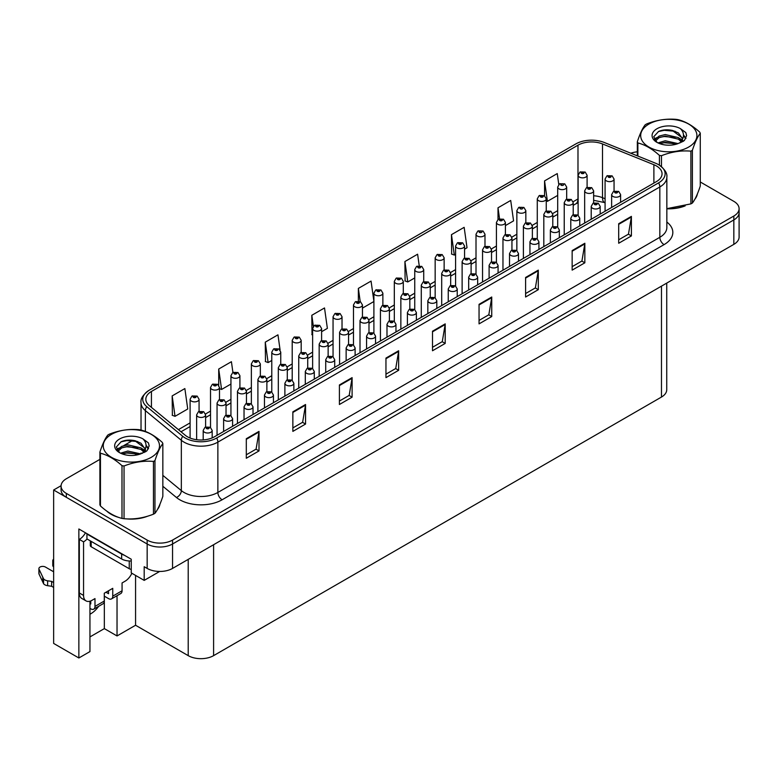 <?xml version="1.0" encoding="UTF-8"?>
<svg xmlns="http://www.w3.org/2000/svg" width="778" height="778" viewBox="0 0 778 778"><rect width="100%" height="100%" fill="white"/><g stroke="black" fill="none" stroke-linecap="round" stroke-linejoin="round"><path stroke-width="1.17" d="M89.947 614.221A19.149 11.057 120 0 0 90.793 613.764A19.149 11.057 120 0 0 98.66 606.305M89.947 601.2L89.947 651.585L78.86 657.984L78.86 528.982L131.249 559.226L131.249 572.909L144.193 580.388L144.193 566.705L147.159 568.417A17.952 10.367 0 0 0 172.551 568.417L733.839 244.36A17.952 10.367 0 0 0 739.1 237.027L739.1 212.598A17.952 10.367 0 0 1 733.839 219.931A17.952 10.367 0 0 0 739.1 212.598L739.1 208.689A17.952 10.367 0 0 0 733.839 201.356L700.278 181.974M159.675 571.451L144.193 580.388M99.905 459.37L66.334 478.752A17.952 10.367 0 0 0 61.073 486.085A17.952 10.367 0 0 0 66.334 493.408L147.159 540.078A17.952 10.367 0 0 0 172.551 540.078L172.551 543.987L733.839 219.931L172.551 543.987A17.952 10.367 0 0 1 147.159 543.987A17.952 10.367 0 0 0 172.551 543.987L172.551 568.417M78.86 657.984L53.643 643.425L53.643 489.994L147.159 543.987L66.334 497.317A17.952 10.367 0 0 1 61.073 489.994L61.073 486.085M61.092 485.696L53.643 489.994M666.736 283.104L666.736 389.729A17.952 10.367 180 0 1 661.475 397.052L213.6 655.64A17.952 10.367 180 0 1 188.208 655.64L135.567 625.249L135.567 575.409M135.567 625.249L117.031 635.947L117.031 595.705M89.947 636.929L104.34 628.614L117.031 635.947M104.34 628.614L104.34 596.172M106.8 511.107A28.728 16.581 0 0 0 111.059 514.248A28.728 16.581 0 0 0 118.723 517.419M656.447 165.957A19.149 11.057 180 0 1 662.049 173.776A19.149 11.057 180 0 1 656.447 181.595L214.485 436.759A19.149 11.057 180 0 1 185.261 435.281L149.288 405.62A19.149 11.057 180 0 1 145.826 399.279A19.149 11.057 180 0 1 151.428 391.46L577.986 145.185A19.149 11.057 180 0 1 602.512 143.949L653.89 164.722A19.149 11.057 180 0 1 656.447 165.957M658.616 164.703A22.231 12.837 0 0 0 655.65 163.263L604.282 142.491A22.231 12.837 0 0 0 575.817 143.93L149.259 390.206A22.231 12.837 0 0 0 148.948 390.381A22.231 12.837 0 0 0 146.77 406.641L182.733 436.293A22.231 12.837 0 0 0 216.663 438.014L658.616 182.849A22.231 12.837 0 0 0 658.927 164.878A22.231 12.837 0 0 0 658.616 164.703M246.305 438.714L246.305 458.252L259.006 450.929L259.006 431.382L246.305 438.714M246.305 454.79L256.088 449.139L258.948 432.033A4.785 2.762 -120 0 0 259.006 431.382M256.001 449.188L259.006 450.929M292.859 411.834L292.859 431.382L305.55 424.049L305.55 404.502L292.859 411.834M292.859 427.91L302.632 422.269L305.501 405.153A4.785 2.762 -120 0 0 305.55 404.502M302.545 422.318L305.55 424.049M339.403 384.964L339.403 404.502L352.103 397.179L352.103 377.631L339.403 384.964M339.403 401.04L349.186 395.389L352.045 378.283A4.785 2.762 -120 0 0 352.103 377.631M349.098 395.448L352.103 397.179M385.956 358.084L385.956 377.631L398.647 370.299L398.647 350.761L385.956 358.084M385.956 374.16L395.73 368.519L398.599 351.403A4.785 2.762 -120 0 0 398.647 350.761M395.642 368.568L398.647 370.299M618.695 223.714L618.695 243.261L631.396 235.929L631.396 216.381L618.695 223.714M618.695 239.789L628.478 234.149L631.337 217.033A4.785 2.762 -120 0 0 631.396 216.381M628.391 234.197L631.396 235.929M572.151 250.584L572.151 270.131L584.842 262.808L584.842 243.261L572.151 250.584M572.151 266.669L581.925 261.019L584.793 243.903A4.785 2.762 -120 0 0 584.842 243.261M581.837 261.068L584.842 262.808M525.597 277.464L525.597 297.011L538.298 289.679L538.298 270.131L525.597 277.464M525.597 293.539L535.381 287.899L538.24 270.783A4.785 2.762 -120 0 0 538.298 270.131M535.293 287.948L538.298 289.679M479.054 304.334L479.054 323.881L491.745 316.549L491.745 297.011L479.054 304.334M479.054 320.419L488.827 314.769L491.696 297.653A4.785 2.762 -120 0 0 491.745 297.011M488.74 314.818L491.745 316.549M432.5 331.214L432.5 350.761L445.201 343.429L445.201 323.881L432.5 331.214M432.5 347.289L442.283 341.639L445.142 324.533A4.785 2.762 -120 0 0 445.201 323.881M442.196 341.698L445.201 343.429M666.843 208.796A28.728 16.581 0 0 0 685.175 205.878M694.871 199.207A28.728 16.581 0 0 0 697.38 193.946M126.464 518.868A28.728 16.581 0 0 0 147.742 516.154M157.448 509.493A28.728 16.581 0 0 0 159.947 504.222M172.551 540.078L733.839 216.021A17.952 10.367 0 0 0 739.1 208.689M637.328 151.807A17.952 10.367 0 0 0 630.822 153.227M132.912 440.319L123.799 445.58M280.099 350.061L277.96 334.832L265.269 342.155L265.473 361.585M232.923 372.477L231.416 361.702L218.715 369.035L218.715 385.275M172.171 395.905L175.031 416.327L187.731 408.995L184.863 388.572L172.171 395.905L172.376 415.335M419.225 265.726L417.611 254.202L404.91 261.534L405.114 280.965M464.563 249.174L467.024 247.754L464.155 227.332L451.464 234.655L451.668 254.085M505.408 225.591L513.568 220.874L510.708 200.452L498.008 207.784L498.008 219.454M558.789 184.493L557.252 173.582L544.561 180.904L544.561 195.793M321.606 331.7L327.373 328.374L324.514 307.952L311.813 315.284L312.017 334.705M373.897 301.31L371.057 281.082L358.366 288.405L358.366 301.115M362.451 308.127L373.897 301.514M358.366 288.405L360.214 301.592M404.91 261.534L407.779 281.957L414.742 277.931M407.779 281.957L404.91 280.887M451.464 234.655L454.323 255.077L455.587 254.357M454.323 255.077L451.464 254.007M498.008 207.784L499.544 218.744M544.561 180.904L547.42 201.327L557.7 195.404M547.42 201.327L546.253 200.889M312.63 334.939L311.813 334.637M311.813 315.284L313.369 326.381M265.269 342.155L268.128 362.577L271.785 360.467M280.761 355.283L280.761 354.797M268.128 362.577L265.269 361.507M218.715 369.035L221.584 389.457L230.94 384.05M221.584 389.457L219.493 388.669M175.031 416.327L172.171 415.257M587.098 187.381L587.098 175.264A4.493 2.587 180 0 1 584.327 177.656A4.493 2.587 180 0 1 579.435 177.092A4.493 2.587 180 0 1 578.122 175.264L579.911 172.142A2.995 1.799 57.8 0 1 581.506 172.23A1.498 0.866 0 0 0 581.545 173.426A1.498 0.866 0 0 0 583.665 173.426A1.498 0.866 0 0 0 583.665 172.21A1.498 0.866 0 0 0 581.594 172.181L583.208 172.813L582.187 173.066L581.506 172.23M581.594 172.181A2.995 1.653 -117.9 0 0 580.194 171.977A2.995 1.653 -117.9 0 0 580.067 172.064M614.056 191.164L614.056 179.047A4.493 2.587 180 0 1 611.284 181.439A4.493 2.587 180 0 1 606.393 180.885A4.493 2.587 180 0 1 605.08 179.047L606.869 175.935A2.995 1.799 57.8 0 1 608.464 176.023A1.498 0.866 0 0 0 608.503 177.219A1.498 0.866 0 0 0 610.623 177.219A1.498 0.866 0 0 0 610.623 175.993A1.498 0.866 0 0 0 608.552 175.964L610.166 176.606L609.145 176.849L608.464 176.023M609.155 176.859L609.155 176.353M608.552 175.964A2.995 1.653 -117.9 0 0 607.151 175.77A2.995 1.653 -117.9 0 0 607.025 175.847M620.611 202.28L620.611 194.607A4.493 2.587 180 0 1 617.839 197.009A4.493 2.587 180 0 1 612.947 196.445A4.493 2.587 180 0 1 611.634 194.607L613.424 191.495A2.995 1.799 57.8 0 1 615.019 191.583A1.498 0.866 0 0 0 615.067 192.779A1.498 0.866 0 0 0 617.178 192.779A1.498 0.866 0 0 0 617.178 191.553A1.498 0.866 0 0 0 615.116 191.534L616.721 192.166L615.699 192.409L615.019 191.583M615.719 192.419L615.719 191.913M615.116 191.534A2.995 1.653 -117.9 0 0 613.716 191.33A2.995 1.653 -117.9 0 0 613.579 191.417M566.676 199.178L566.676 187.051A4.493 2.587 180 0 1 563.904 189.443A4.493 2.587 180 0 1 559.012 188.889A4.493 2.587 180 0 1 557.7 187.051L559.489 183.939A2.995 1.799 57.8 0 1 561.084 184.026A1.498 0.866 0 0 0 561.123 185.222A1.498 0.866 0 0 0 563.243 185.222A1.498 0.866 0 0 0 563.243 183.997A1.498 0.866 0 0 0 561.171 183.968L561.784 184.357M561.171 183.968A2.995 1.653 -117.9 0 0 559.771 183.773A2.995 1.653 -117.9 0 0 559.645 183.851M561.745 184.843L561.084 184.026M546.253 210.964L546.253 198.847A4.493 2.587 180 0 1 543.482 201.239A4.493 2.587 180 0 1 538.59 200.675A4.493 2.587 180 0 1 537.277 198.847L539.066 195.725A2.995 1.799 57.8 0 1 540.661 195.813A1.498 0.866 0 0 0 540.71 197.009A1.498 0.866 0 0 0 542.82 197.009A1.498 0.866 0 0 0 542.82 195.784A1.498 0.866 0 0 0 540.749 195.764L542.363 196.396L541.342 196.639L540.661 195.813M540.749 195.764A2.995 1.653 -117.9 0 0 539.349 195.56A2.995 1.653 -117.9 0 0 539.222 195.648M525.831 222.751L525.831 210.634A4.493 2.587 180 0 1 523.059 213.026A4.493 2.587 180 0 1 518.167 212.462A4.493 2.587 180 0 1 516.855 210.634L518.644 207.522A2.995 1.799 57.8 0 1 520.239 207.609A1.498 0.866 0 0 0 520.288 208.796A1.498 0.866 0 0 0 522.398 208.796A1.498 0.866 0 0 0 522.398 207.58A1.498 0.866 0 0 0 520.326 207.551L520.939 207.93M520.326 207.551A2.995 1.653 -117.9 0 0 518.936 207.347A2.995 1.653 -117.9 0 0 518.8 207.434M520.9 208.426L520.239 207.609M505.408 234.548L505.408 222.42A4.493 2.587 180 0 1 502.637 224.823A4.493 2.587 180 0 1 497.745 224.258A4.493 2.587 180 0 1 496.432 222.42L498.221 219.308A2.995 1.799 57.8 0 1 499.816 219.396A1.498 0.866 0 0 0 499.865 220.592A1.498 0.866 0 0 0 501.975 220.592A1.498 0.866 0 0 0 501.975 219.367A1.498 0.866 0 0 0 499.904 219.347L501.518 219.98L500.497 220.223L499.816 219.396M499.904 219.347A2.995 1.653 -117.9 0 0 498.513 219.143A2.995 1.653 -117.9 0 0 498.377 219.231M593.633 202.961L593.633 190.843A4.493 2.587 180 0 1 590.862 193.236A4.493 2.587 180 0 1 585.97 192.672A4.493 2.587 180 0 1 584.657 190.843L586.447 187.722A2.995 1.799 57.8 0 1 588.042 187.809A1.498 0.866 0 0 0 588.08 189.005A1.498 0.866 0 0 0 590.201 189.005A1.498 0.866 0 0 0 590.201 187.78A1.498 0.866 0 0 0 588.129 187.761L589.743 188.393L588.722 188.636L588.042 187.809M588.742 188.646L588.742 188.14M588.129 187.761A2.995 1.653 -117.9 0 0 586.729 187.556A2.995 1.653 -117.9 0 0 586.602 187.644M573.211 214.747L573.211 202.63A4.493 2.587 180 0 1 570.439 205.022A4.493 2.587 180 0 1 565.548 204.458A4.493 2.587 180 0 1 564.235 202.63L566.024 199.518A2.995 1.799 57.8 0 1 567.619 199.606A1.498 0.866 0 0 0 567.658 200.792A1.498 0.866 0 0 0 569.778 200.792A1.498 0.866 0 0 0 569.778 199.576A1.498 0.866 0 0 0 567.707 199.547L569.321 200.189L568.3 200.432L567.619 199.606M568.319 200.442L568.319 199.927M567.707 199.547A2.995 1.653 -117.9 0 0 566.306 199.343A2.995 1.653 -117.9 0 0 566.18 199.431M552.788 226.534L552.788 214.417A4.493 2.587 180 0 1 550.017 216.809A4.493 2.587 180 0 1 545.125 216.255A4.493 2.587 180 0 1 543.812 214.417L545.602 211.305A2.995 1.799 57.8 0 1 547.197 211.392A1.498 0.866 0 0 0 547.235 212.589A1.498 0.866 0 0 0 549.356 212.589A1.498 0.866 0 0 0 549.356 211.363A1.498 0.866 0 0 0 547.284 211.344L548.898 211.976L547.877 212.219L547.197 211.392M547.897 212.229L547.897 211.723M547.284 211.344A2.995 1.653 -117.9 0 0 545.884 211.139A2.995 1.653 -117.9 0 0 545.757 211.227M532.366 238.331L532.366 226.213A4.493 2.587 180 0 1 529.594 228.606A4.493 2.587 180 0 1 524.703 228.042A4.493 2.587 180 0 1 523.39 226.213L525.179 223.092A2.995 1.799 57.8 0 1 526.774 223.179A1.498 0.866 0 0 0 526.813 224.375A1.498 0.866 0 0 0 528.933 224.375A1.498 0.866 0 0 0 528.933 223.16A1.498 0.866 0 0 0 526.862 223.13L528.476 223.763L527.455 224.015L526.774 223.179M527.474 224.025L527.474 223.51M526.862 223.13A2.995 1.653 -117.9 0 0 525.461 222.926A2.995 1.653 -117.9 0 0 525.335 223.014M527.455 224.015L527.435 223.529M600.188 214.067L600.188 206.403A4.493 2.587 180 0 1 597.416 208.796A4.493 2.587 180 0 1 592.525 208.232A4.493 2.587 180 0 1 591.212 206.403L593.001 203.282A2.995 1.799 57.8 0 1 594.596 203.379A1.498 0.866 0 0 0 594.645 204.565A1.498 0.866 0 0 0 596.755 204.565A1.498 0.866 0 0 0 596.755 203.35A1.498 0.866 0 0 0 594.693 203.321L596.298 203.962L595.277 204.206L594.596 203.379M595.296 204.215L595.296 203.7M594.693 203.321A2.995 1.653 -117.9 0 0 593.293 203.116A2.995 1.653 -117.9 0 0 593.157 203.204M579.766 225.863L579.766 218.19A4.493 2.587 180 0 1 576.994 220.582A4.493 2.587 180 0 1 572.102 220.028A4.493 2.587 180 0 1 570.789 218.19L572.579 215.078A2.995 1.799 57.8 0 1 574.174 215.166A1.498 0.866 0 0 0 574.222 216.362A1.498 0.866 0 0 0 576.333 216.362A1.498 0.866 0 0 0 576.333 215.136A1.498 0.866 0 0 0 574.271 215.107L575.876 215.749L574.854 215.992L574.174 215.166M574.874 216.002L574.874 215.496M574.271 215.107A2.995 1.653 -117.9 0 0 572.871 214.913A2.995 1.653 -117.9 0 0 572.734 214.991M559.343 237.65L559.343 229.987A4.493 2.587 180 0 1 556.571 232.379A4.493 2.587 180 0 1 551.68 231.815A4.493 2.587 180 0 1 550.367 229.987L552.156 226.865A2.995 1.799 57.8 0 1 553.751 226.952A1.498 0.866 0 0 0 553.8 228.149A1.498 0.866 0 0 0 555.91 228.149A1.498 0.866 0 0 0 555.91 226.933A1.498 0.866 0 0 0 553.848 226.904L555.453 227.536L554.432 227.789L553.751 226.952M554.451 227.798L554.451 227.283M553.848 226.904A2.995 1.653 -117.9 0 0 552.448 226.699A2.995 1.653 -117.9 0 0 552.312 226.787M538.921 249.446L538.921 241.773A4.493 2.587 180 0 1 536.149 244.166A4.493 2.587 180 0 1 531.257 243.602A4.493 2.587 180 0 1 529.944 241.773L531.734 238.661A2.995 1.799 57.8 0 1 533.329 238.749A1.498 0.866 0 0 0 533.377 239.945A1.498 0.866 0 0 0 535.488 239.945A1.498 0.866 0 0 0 535.488 238.72A1.498 0.866 0 0 0 533.426 238.69L535.031 239.332L534.009 239.575L533.329 238.749M534.029 239.585L534.029 239.079M533.426 238.69A2.995 1.653 -117.9 0 0 532.026 238.496A2.995 1.653 -117.9 0 0 531.889 238.574M696.388 196.212A28.426 16.416 180 0 1 696.077 196.863M682.316 206.685A28.426 16.416 180 0 1 667.825 208.65M648.91 124.081A28.125 16.241 -0 0 0 648.91 147.042A28.125 16.241 -0 0 0 688.686 147.042A28.125 16.241 -0 0 0 688.686 124.081A28.125 16.241 -0 0 0 648.91 124.081M666.843 208.65L690.893 203.885A32.316 18.662 -0 0 0 691.652 203.466A32.316 18.662 -0 0 0 692.391 203.029C695.007 199.752 697.633 194.092 700.278 186.039L700.278 133.301A32.316 18.662 -0 0 0 699.723 132.124C692.527 125.598 685.35 121.456 678.183 119.686A32.316 18.662 -0 0 0 676.14 119.365C666.289 118.528 656.476 120.045 646.712 123.916A32.316 18.662 -0 0 0 645.954 124.344A32.316 18.662 -0 0 0 645.215 124.781C642.57 128.107 639.944 133.767 637.328 141.771A32.316 18.662 -0 0 0 637.872 142.958L637.872 156.077M659.413 165.189L659.413 155.396C652.217 148.87 645.04 144.727 637.872 142.958M659.413 155.396A32.316 18.662 -0 0 0 661.465 155.707L661.465 166.667M690.893 203.885L690.893 151.156C681.12 150.3 671.317 151.817 661.465 155.707M690.893 151.156A32.316 18.662 -0 0 0 691.652 150.728A32.316 18.662 -0 0 0 692.391 150.29L692.391 203.029M678.105 143.609L665.258 140.76L657.974 142.919M676.315 144.183L665.258 142.316L659.608 143.629M681.625 140.886L678.474 137.638L665.258 134.555L659.131 136.082L655.582 139.106L655.125 140.75M681.12 141.664L678.474 139.184L665.258 136.111L659.131 137.638L655.407 141.051M679.914 143.006L682.014 140.098L682.481 138.046L672.221 130.403C667.106 129.352 662.555 129.712 658.558 131.482L653.744 136.733L656.982 142.355A16.717 9.657 -0 0 0 677.881 143.667L684.397 140.507L686.595 135.567L685.846 132.61L680.361 128.594A16.717 9.657 -0 0 0 656.972 128.74A16.717 9.657 -0 0 0 656.972 142.393M681.761 142.189L682.481 139.281M682.442 138.659L678.474 132.98L672.581 130.471M680.361 128.594C683.852 132.134 684.397 135.965 682.014 140.089M637.328 155.853L637.328 141.771M700.278 133.301C697.652 136.578 695.026 142.238 692.391 150.29M675.09 143.667L664.198 142.734L659.861 143.522M683.045 141.47L682.287 140.857M681.82 140.517L681.042 140.011M675.09 137.463L664.198 136.529L659.861 137.317M655.669 138.961L654.395 139.748M685.768 138.659L683.473 135.644M675.139 131.268L664.198 130.325L658.363 131.57M686.595 135.712L685.846 132.61M683.541 141.139L682.423 140.186M682.082 139.933L679.408 138.328M656.729 137.657L654.104 139.174M685.953 138.29L683.473 134.866M131.871 573.269A11.971 6.914 -60 0 1 125.025 581.244L122.068 582.955L122.068 590.774L112.752 596.152A5.981 3.452 60 0 1 111.517 598.885A5.981 3.452 60 0 1 108.521 598.593L104.291 596.152M112.752 596.152L112.752 588.333L104.291 593.215L104.291 601.034L94.984 606.412L94.984 598.593L92.018 600.305A11.971 6.914 -60 0 1 86.037 600.898A11.971 6.914 -60 0 1 83.557 595.413L83.557 541.858L79.327 539.417A11.971 6.914 120 0 0 85.473 532.804M105.983 592.243L108.521 593.702L108.521 590.774M124.354 555.249A11.971 6.914 180 0 1 121.64 554.072L86.942 534.039A11.971 6.914 0 0 0 87.301 533.864M86.942 534.039L86.942 538.93L121.64 558.964A11.971 6.914 0 0 0 131.249 560.957M86.037 600.898L81.807 598.447A11.971 6.914 -60 0 1 79.327 592.972L79.327 539.417M87.039 538.989A11.971 6.914 -60 0 1 83.557 541.858M89.947 603.504L90.754 603.961L90.754 600.927M53.643 587.429L51.63 586.262L51.63 581.38L53.643 582.537M94.984 606.412A5.981 3.452 60 0 1 93.739 609.145A5.981 3.452 60 0 1 90.754 608.853L89.947 608.386M53.643 571.791L45.425 567.045A3.822 2.208 180 0 0 41.263 566.569A3.822 2.208 180 0 0 38.9 568.611A3.822 2.208 180 0 0 39.026 569.175L43.568 578.813A5.981 3.452 0 0 0 47.643 580.816L51.63 581.38M51.63 586.262L47.643 585.698L47.643 580.816M43.568 578.813L43.568 583.704L39.026 574.067A3.822 2.208 0 0 1 38.9 573.493L38.9 568.611M43.568 583.704A5.981 3.452 0 0 0 47.643 585.698M93.739 609.145L103.056 603.777A5.981 3.452 -120 0 0 104.291 601.034M42.761 577.218L42.761 582.109M111.517 598.885L120.823 593.517A5.981 3.452 -120 0 0 122.068 590.774M53.643 561.998A3.822 2.208 180 0 1 52.768 560.598A3.822 2.208 180 0 1 53.643 559.197M52.768 560.598L52.768 565.489A3.822 2.208 0 0 0 53.643 566.89M158.955 506.497A28.426 16.416 180 0 1 158.654 507.149M144.893 516.962A28.426 16.416 180 0 1 130.403 518.926M115.193 516.018A28.426 16.416 180 0 1 111.273 514.132A28.426 16.416 180 0 1 108.696 512.42M90.297 540.866L90.297 545.524A2.995 1.731 0 0 0 91.172 546.749L129.255 568.737A2.995 1.731 0 0 0 131.249 569.243M111.487 434.357A28.125 16.241 -0 0 0 111.487 457.328A28.125 16.241 -0 0 0 151.263 457.328A28.125 16.241 -0 0 0 151.263 434.357A28.125 16.241 -0 0 0 111.487 434.357M108.521 434.63A32.316 18.662 -0 0 0 107.792 435.067C105.147 438.384 102.521 444.053 99.905 452.057A32.316 18.662 -0 0 0 100.45 453.234L100.45 505.963C107.617 512.469 114.794 516.611 121.99 518.401A32.316 18.662 -0 0 0 124.042 518.722C133.806 519.578 143.619 518.06 153.461 514.17A32.316 18.662 -0 0 0 154.229 513.743A32.316 18.662 -0 0 0 154.958 513.305C157.584 510.028 160.21 504.368 162.845 496.315L162.845 443.586A32.316 18.662 -0 0 0 162.301 442.4C155.104 435.875 147.917 431.732 140.76 429.962A32.316 18.662 -0 0 0 138.708 429.651C128.866 428.804 119.053 430.322 109.29 434.202A32.316 18.662 -0 0 0 108.521 434.63M121.99 518.401L121.99 465.672C114.794 459.146 107.617 455.004 100.45 453.234M121.99 465.672A32.316 18.662 -0 0 0 124.042 465.993L124.042 518.722M153.461 514.17L153.461 461.432C143.697 460.586 133.884 462.103 124.042 465.993M153.461 461.432A32.316 18.662 -0 0 0 154.229 461.014A32.316 18.662 -0 0 0 154.958 460.576L154.958 513.305M99.905 452.057L99.905 504.786A32.316 18.662 -0 0 0 100.45 505.963M140.682 453.885L127.835 451.046L120.541 453.195M138.892 454.469L127.835 452.592L122.185 453.905M144.202 451.172L141.051 447.914L127.835 444.841L121.699 446.368L118.159 449.392L117.702 451.036M143.697 451.94L141.051 449.47L127.835 446.387L121.699 447.914L117.974 451.337M142.491 453.282L144.591 450.374L145.058 448.322L134.798 440.679C129.683 439.638 125.122 439.998 121.135 441.758L116.321 447.01L119.549 452.64A16.717 9.657 -0 0 0 140.458 453.953L146.974 450.793L149.172 445.843L148.423 442.896L142.938 438.87A16.717 9.657 -0 0 0 119.549 439.016A16.717 9.657 -0 0 0 119.549 452.67M144.338 452.475L145.058 449.558M145.009 448.935L141.051 443.266L135.158 440.747M142.938 438.87C146.42 442.41 146.974 446.241 144.591 450.365M162.845 443.586C160.229 446.854 157.603 452.524 154.958 460.576M137.667 453.953L126.765 453.02L122.438 453.807M145.622 451.746L144.864 451.133M144.397 450.802L143.619 450.287M137.667 447.739L126.765 446.815L122.438 447.603M118.246 449.237L116.963 450.024M148.345 448.935L146.05 445.92M137.706 441.554L126.765 440.601L120.94 441.855M149.172 445.998L148.423 442.896M146.118 451.425L145 450.462M144.659 450.209L141.985 448.605M119.297 447.934L116.681 449.46M148.53 448.575L146.04 445.142M484.986 246.334L484.986 234.217A4.493 2.587 180 0 1 482.214 236.609A4.493 2.587 180 0 1 477.322 236.045A4.493 2.587 180 0 1 476.01 234.217L477.799 231.095A2.995 1.799 57.8 0 1 479.394 231.183A1.498 0.866 0 0 0 479.442 232.379A1.498 0.866 0 0 0 481.553 232.379A1.498 0.866 0 0 0 481.553 231.163A1.498 0.866 0 0 0 479.481 231.134L480.094 231.513M479.481 231.134A2.995 1.653 -117.9 0 0 478.091 230.93A2.995 1.653 -117.9 0 0 477.955 231.017M480.055 232.009L479.394 231.183M480.075 232.019L480.055 231.533M464.563 258.131L464.563 246.004A4.493 2.587 180 0 1 461.792 248.396A4.493 2.587 180 0 1 456.9 247.842A4.493 2.587 180 0 1 455.587 246.004L457.376 242.892A2.995 1.799 57.8 0 1 458.971 242.979A1.498 0.866 0 0 0 459.02 244.175A1.498 0.866 0 0 0 461.13 244.175A1.498 0.866 0 0 0 461.13 242.95A1.498 0.866 0 0 0 459.069 242.921L460.673 243.563L459.652 243.806L458.971 242.979M459.069 242.921A2.995 1.653 -117.9 0 0 457.668 242.726A2.995 1.653 -117.9 0 0 457.532 242.804M444.141 269.917L444.141 257.8A4.493 2.587 180 0 1 441.369 260.192A4.493 2.587 180 0 1 436.477 259.628A4.493 2.587 180 0 1 435.165 257.8L436.954 254.678A2.995 1.799 57.8 0 1 438.549 254.766A1.498 0.866 0 0 0 438.598 255.962A1.498 0.866 0 0 0 440.708 255.962A1.498 0.866 0 0 0 440.708 254.746A1.498 0.866 0 0 0 438.646 254.717L440.251 255.349L439.23 255.592L438.549 254.766M439.249 255.612L439.249 255.096M438.646 254.717A2.995 1.653 -117.9 0 0 437.246 254.513A2.995 1.653 -117.9 0 0 437.11 254.601M423.718 281.714L423.718 269.587A4.493 2.587 180 0 1 420.947 271.979A4.493 2.587 180 0 1 416.055 271.415A4.493 2.587 180 0 1 414.742 269.587L416.531 266.475A2.995 1.799 57.8 0 1 418.126 266.562A1.498 0.866 0 0 0 418.175 267.758A1.498 0.866 0 0 0 420.285 267.758A1.498 0.866 0 0 0 420.285 266.533A1.498 0.866 0 0 0 418.224 266.504L419.828 267.146L418.807 267.389L418.126 266.562M418.224 266.504A2.995 1.653 -117.9 0 0 416.823 266.3A2.995 1.653 -117.9 0 0 416.687 266.387M403.296 293.501L403.296 281.373A4.493 2.587 180 0 1 400.524 283.776A4.493 2.587 180 0 1 395.632 283.211A4.493 2.587 180 0 1 394.32 281.373L396.109 278.261A2.995 1.799 57.8 0 1 397.704 278.349A1.498 0.866 0 0 0 397.752 279.545A1.498 0.866 0 0 0 399.863 279.545A1.498 0.866 0 0 0 399.863 278.32A1.498 0.866 0 0 0 397.801 278.3L399.406 278.932L398.385 279.176L397.704 278.349M398.404 279.185L398.404 278.68M397.801 278.3A2.995 1.653 -117.9 0 0 396.401 278.096A2.995 1.653 -117.9 0 0 396.265 278.184M382.873 305.287L382.873 293.17A4.493 2.587 180 0 1 380.102 295.562A4.493 2.587 180 0 1 375.21 294.998A4.493 2.587 180 0 1 373.897 293.17L375.686 290.048A2.995 1.799 57.8 0 1 377.281 290.145A1.498 0.866 0 0 0 377.33 291.332A1.498 0.866 0 0 0 379.44 291.332A1.498 0.866 0 0 0 379.44 290.116A1.498 0.866 0 0 0 377.379 290.087L378.983 290.729L377.962 290.972L377.281 290.145M377.379 290.087A2.995 1.653 -117.9 0 0 375.978 289.883A2.995 1.653 -117.9 0 0 375.842 289.97M362.451 317.084L362.451 304.957A4.493 2.587 180 0 1 359.679 307.349A4.493 2.587 180 0 1 354.787 306.795A4.493 2.587 180 0 1 353.475 304.957L355.264 301.845A2.995 1.799 57.8 0 1 356.859 301.932A1.498 0.866 0 0 0 356.908 303.128A1.498 0.866 0 0 0 359.018 303.128A1.498 0.866 0 0 0 359.018 301.903A1.498 0.866 0 0 0 356.956 301.874L358.561 302.516L357.54 302.759L356.859 301.932M357.559 302.768L357.559 302.263M356.956 301.874A2.995 1.653 -117.9 0 0 355.556 301.679A2.995 1.653 -117.9 0 0 355.42 301.757M342.028 328.87L342.028 316.753A4.493 2.587 180 0 1 339.257 319.145A4.493 2.587 180 0 1 334.365 318.581A4.493 2.587 180 0 1 333.052 316.753L334.841 313.631A2.995 1.799 57.8 0 1 336.436 313.719A1.498 0.866 0 0 0 336.485 314.915A1.498 0.866 0 0 0 338.595 314.915A1.498 0.866 0 0 0 338.595 313.699A1.498 0.866 0 0 0 336.534 313.67L338.138 314.302L337.117 314.545L336.436 313.719M336.534 313.67A2.995 1.653 -117.9 0 0 335.133 313.466A2.995 1.653 -117.9 0 0 334.997 313.553M321.606 340.667L321.606 328.54A4.493 2.587 180 0 1 318.834 330.932A4.493 2.587 180 0 1 313.942 330.368A4.493 2.587 180 0 1 312.63 328.54L314.419 325.428A2.995 1.799 57.8 0 1 316.014 325.515A1.498 0.866 0 0 0 316.062 326.711A1.498 0.866 0 0 0 318.173 326.711A1.498 0.866 0 0 0 318.173 325.486A1.498 0.866 0 0 0 316.111 325.457L317.716 326.099L316.695 326.342L316.014 325.515M316.714 326.352L316.714 325.846M316.111 325.457A2.995 1.653 -117.9 0 0 314.711 325.253A2.995 1.653 -117.9 0 0 314.575 325.34M511.943 250.117L511.943 238A4.493 2.587 180 0 1 509.172 240.392A4.493 2.587 180 0 1 504.28 239.838A4.493 2.587 180 0 1 502.967 238L504.757 234.888A2.995 1.799 57.8 0 1 506.352 234.975A1.498 0.866 0 0 0 506.39 236.172A1.498 0.866 0 0 0 508.511 236.172A1.498 0.866 0 0 0 508.511 234.946A1.498 0.866 0 0 0 506.439 234.917L508.053 235.559L507.032 235.802L506.352 234.975M507.052 235.812L507.052 235.306M506.439 234.917A2.995 1.653 -117.9 0 0 505.039 234.723A2.995 1.653 -117.9 0 0 504.912 234.8M491.521 261.914L491.521 249.796A4.493 2.587 180 0 1 488.749 252.189A4.493 2.587 180 0 1 483.858 251.625A4.493 2.587 180 0 1 482.545 249.796L484.334 246.675A2.995 1.799 57.8 0 1 485.929 246.762A1.498 0.866 0 0 0 485.968 247.958A1.498 0.866 0 0 0 488.088 247.958A1.498 0.866 0 0 0 488.088 246.733A1.498 0.866 0 0 0 486.017 246.714L487.631 247.346L486.61 247.589L485.929 246.762M486.629 247.599L486.629 247.093M486.017 246.714A2.995 1.653 -117.9 0 0 484.616 246.509A2.995 1.653 -117.9 0 0 484.49 246.597M471.098 273.7L471.098 261.583A4.493 2.587 180 0 1 468.327 263.975A4.493 2.587 180 0 1 463.435 263.411A4.493 2.587 180 0 1 462.122 261.583L463.912 258.471A2.995 1.799 57.8 0 1 465.507 258.559A1.498 0.866 0 0 0 465.555 259.755A1.498 0.866 0 0 0 467.666 259.755A1.498 0.866 0 0 0 467.666 258.529A1.498 0.866 0 0 0 465.594 258.5L467.208 259.142L466.187 259.385L465.507 258.559M466.207 259.395L466.207 258.889M465.594 258.5A2.995 1.653 -117.9 0 0 464.194 258.296A2.995 1.653 -117.9 0 0 464.067 258.384M450.676 285.497L450.676 273.37A4.493 2.587 180 0 1 447.904 275.772A4.493 2.587 180 0 1 443.013 275.208A4.493 2.587 180 0 1 441.7 273.37L443.489 270.258A2.995 1.799 57.8 0 1 445.084 270.345A1.498 0.866 0 0 0 445.133 271.541A1.498 0.866 0 0 0 447.243 271.541A1.498 0.866 0 0 0 447.243 270.316A1.498 0.866 0 0 0 445.172 270.297L446.786 270.929L445.765 271.172L445.084 270.345M445.784 271.182L445.784 270.676M445.172 270.297A2.995 1.653 -117.9 0 0 443.781 270.092A2.995 1.653 -117.9 0 0 443.645 270.18M430.253 297.284L430.253 285.166A4.493 2.587 180 0 1 427.482 287.559A4.493 2.587 180 0 1 422.59 286.994A4.493 2.587 180 0 1 421.277 285.166L423.067 282.044A2.995 1.799 57.8 0 1 424.662 282.142A1.498 0.866 0 0 0 424.71 283.328A1.498 0.866 0 0 0 426.821 283.328A1.498 0.866 0 0 0 426.821 282.113A1.498 0.866 0 0 0 424.749 282.083L426.363 282.725L425.342 282.968L424.662 282.142M425.362 282.978L425.362 282.463M424.749 282.083A2.995 1.653 -117.9 0 0 423.358 281.879A2.995 1.653 -117.9 0 0 423.222 281.967M409.831 309.07L409.831 296.953A4.493 2.587 180 0 1 407.059 299.345A4.493 2.587 180 0 1 402.168 298.791A4.493 2.587 180 0 1 400.855 296.953L402.644 293.841A2.995 1.799 57.8 0 1 404.239 293.928A1.498 0.866 0 0 0 404.288 295.125A1.498 0.866 0 0 0 406.398 295.125A1.498 0.866 0 0 0 406.398 293.899A1.498 0.866 0 0 0 404.327 293.87L405.941 294.512L404.92 294.755L404.239 293.928M404.939 294.765L404.939 294.259M404.327 293.87A2.995 1.653 -117.9 0 0 402.936 293.676A2.995 1.653 -117.9 0 0 402.8 293.753M389.408 320.867L389.408 308.749A4.493 2.587 180 0 1 386.637 311.142A4.493 2.587 180 0 1 381.745 310.578A4.493 2.587 180 0 1 380.432 308.749L382.222 305.628A2.995 1.799 57.8 0 1 383.817 305.715A1.498 0.866 0 0 0 383.865 306.911A1.498 0.866 0 0 0 385.976 306.911A1.498 0.866 0 0 0 385.976 305.696A1.498 0.866 0 0 0 383.914 305.666L385.518 306.299L384.497 306.542L383.817 305.715M384.517 306.561L384.517 306.046M383.914 305.666A2.995 1.653 -117.9 0 0 382.513 305.462A2.995 1.653 -117.9 0 0 382.377 305.55M368.986 332.653L368.986 320.536A4.493 2.587 180 0 1 366.214 322.928A4.493 2.587 180 0 1 361.323 322.364A4.493 2.587 180 0 1 360.01 320.536L361.799 317.424A2.995 1.799 57.8 0 1 363.394 317.512A1.498 0.866 0 0 0 363.443 318.708A1.498 0.866 0 0 0 365.553 318.708A1.498 0.866 0 0 0 365.553 317.482A1.498 0.866 0 0 0 363.491 317.453L365.096 318.095L364.075 318.338L363.394 317.512M364.094 318.348L364.094 317.842M363.491 317.453A2.995 1.653 -117.9 0 0 362.091 317.249A2.995 1.653 -117.9 0 0 361.955 317.336M348.563 344.45L348.563 332.323A4.493 2.587 180 0 1 345.792 334.725A4.493 2.587 180 0 1 340.9 334.161A4.493 2.587 180 0 1 339.587 332.323L341.377 329.211A2.995 1.799 57.8 0 1 342.972 329.298A1.498 0.866 0 0 0 343.02 330.494A1.498 0.866 0 0 0 345.131 330.494A1.498 0.866 0 0 0 345.131 329.269A1.498 0.866 0 0 0 343.069 329.25L344.673 329.882L343.652 330.125L342.972 329.298M343.672 330.135L343.672 329.629M343.069 329.25A2.995 1.653 -117.9 0 0 341.668 329.045A2.995 1.653 -117.9 0 0 341.532 329.133M328.141 356.236L328.141 344.119A4.493 2.587 180 0 1 325.369 346.511A4.493 2.587 180 0 1 320.478 345.947A4.493 2.587 180 0 1 319.165 344.119L320.954 340.997A2.995 1.799 57.8 0 1 322.549 341.095A1.498 0.866 0 0 0 322.598 342.281A1.498 0.866 0 0 0 324.708 342.281A1.498 0.866 0 0 0 324.708 341.065A1.498 0.866 0 0 0 322.646 341.036L324.251 341.678L323.23 341.921L322.549 341.095M323.249 341.931L323.249 341.416M322.646 341.036A2.995 1.653 -117.9 0 0 321.246 340.832A2.995 1.653 -117.9 0 0 321.11 340.92M518.498 261.233L518.498 253.56A4.493 2.587 180 0 1 515.726 255.962A4.493 2.587 180 0 1 510.835 255.398A4.493 2.587 180 0 1 509.522 253.56L511.311 250.448A2.995 1.799 57.8 0 1 512.906 250.535A1.498 0.866 0 0 0 512.955 251.732A1.498 0.866 0 0 0 515.065 251.732A1.498 0.866 0 0 0 515.065 250.506A1.498 0.866 0 0 0 513.003 250.487L514.608 251.119L513.587 251.362L512.906 250.535M513.606 251.372L513.606 250.866M513.003 250.487A2.995 1.653 -117.9 0 0 511.603 250.283A2.995 1.653 -117.9 0 0 511.467 250.37M498.076 273.02L498.076 265.356A4.493 2.587 180 0 1 495.304 267.749A4.493 2.587 180 0 1 490.412 267.185A4.493 2.587 180 0 1 489.099 265.356L490.889 262.235A2.995 1.799 57.8 0 1 492.484 262.332A1.498 0.866 0 0 0 492.532 263.518A1.498 0.866 0 0 0 494.652 263.518A1.498 0.866 0 0 0 494.652 262.303A1.498 0.866 0 0 0 492.581 262.274L494.186 262.915L493.164 263.159L492.484 262.332M493.184 263.168L493.184 262.653M492.581 262.274A2.995 1.653 -117.9 0 0 491.181 262.069A2.995 1.653 -117.9 0 0 491.044 262.157M477.653 284.816L477.653 277.143A4.493 2.587 180 0 1 474.881 279.535A4.493 2.587 180 0 1 469.99 278.981A4.493 2.587 180 0 1 468.677 277.143L470.466 274.031A2.995 1.799 57.8 0 1 472.061 274.119A1.498 0.866 0 0 0 472.11 275.315A1.498 0.866 0 0 0 474.23 275.315A1.498 0.866 0 0 0 474.23 274.089A1.498 0.866 0 0 0 472.158 274.07L473.763 274.702L472.742 274.945L472.061 274.119M472.761 274.955L472.761 274.449M472.158 274.07A2.995 1.653 -117.9 0 0 470.758 273.866A2.995 1.653 -117.9 0 0 470.622 273.953M457.231 296.603L457.231 288.939A4.493 2.587 180 0 1 454.459 291.332A4.493 2.587 180 0 1 449.567 290.768A4.493 2.587 180 0 1 448.254 288.939L450.044 285.818A2.995 1.799 57.8 0 1 451.639 285.905A1.498 0.866 0 0 0 451.687 287.101A1.498 0.866 0 0 0 453.807 287.101A1.498 0.866 0 0 0 453.807 285.886A1.498 0.866 0 0 0 451.736 285.857L453.341 286.489L452.319 286.742L451.639 285.905M452.339 286.751L452.339 286.236M451.736 285.857A2.995 1.653 -117.9 0 0 450.336 285.652A2.995 1.653 -117.9 0 0 450.199 285.74M452.319 286.742L452.3 286.255M436.808 308.399L436.808 300.726A4.493 2.587 180 0 1 434.036 303.119A4.493 2.587 180 0 1 429.145 302.554A4.493 2.587 180 0 1 427.832 300.726L429.621 297.614A2.995 1.799 57.8 0 1 431.216 297.702A1.498 0.866 0 0 0 431.265 298.898A1.498 0.866 0 0 0 433.385 298.898A1.498 0.866 0 0 0 433.385 297.673A1.498 0.866 0 0 0 431.313 297.643L432.918 298.285L431.897 298.528L431.216 297.702M431.916 298.538L431.916 298.032M431.313 297.643A2.995 1.653 -117.9 0 0 429.913 297.449A2.995 1.653 -117.9 0 0 429.777 297.527M416.386 320.186L416.386 312.513A4.493 2.587 180 0 1 413.614 314.915A4.493 2.587 180 0 1 408.732 314.351A4.493 2.587 180 0 1 407.409 312.513L409.199 309.401A2.995 1.799 57.8 0 1 410.794 309.488A1.498 0.866 0 0 0 410.842 310.685A1.498 0.866 0 0 0 412.962 310.685A1.498 0.866 0 0 0 412.962 309.459A1.498 0.866 0 0 0 410.891 309.44L412.496 310.072L411.474 310.315L410.794 309.488M411.494 310.325L411.494 309.819M410.891 309.44A2.995 1.653 -117.9 0 0 409.491 309.236A2.995 1.653 -117.9 0 0 409.354 309.323M395.963 331.973L395.963 324.309A4.493 2.587 180 0 1 393.201 326.702A4.493 2.587 180 0 1 388.31 326.138A4.493 2.587 180 0 1 386.987 324.309L388.776 321.197A2.995 1.799 57.8 0 1 390.371 321.285A1.498 0.866 0 0 0 390.42 322.471A1.498 0.866 0 0 0 392.54 322.471A1.498 0.866 0 0 0 392.54 321.256A1.498 0.866 0 0 0 390.468 321.226L392.073 321.868L391.052 322.111L390.371 321.285M391.071 322.121L391.071 321.606M390.468 321.226A2.995 1.653 -117.9 0 0 389.068 321.022A2.995 1.653 -117.9 0 0 388.942 321.11M375.541 343.769L375.541 336.096A4.493 2.587 180 0 1 372.779 338.488A4.493 2.587 180 0 1 367.887 337.934A4.493 2.587 180 0 1 366.564 336.096L368.354 332.984A2.995 1.799 57.8 0 1 369.958 333.072A1.498 0.866 0 0 0 369.997 334.268A1.498 0.866 0 0 0 372.117 334.268A1.498 0.866 0 0 0 372.117 333.042A1.498 0.866 0 0 0 370.046 333.023L371.651 333.655L370.629 333.898L369.958 333.072M370.649 333.908L370.649 333.402M370.046 333.023A2.995 1.653 -117.9 0 0 368.646 332.819A2.995 1.653 -117.9 0 0 368.519 332.906M355.118 355.556L355.118 347.892A4.493 2.587 180 0 1 352.356 350.285A4.493 2.587 180 0 1 347.465 349.721A4.493 2.587 180 0 1 346.142 347.892L347.941 344.771A2.995 1.799 57.8 0 1 349.536 344.858A1.498 0.866 0 0 0 349.575 346.054A1.498 0.866 0 0 0 351.695 346.054A1.498 0.866 0 0 0 351.695 344.839A1.498 0.866 0 0 0 349.623 344.81L351.238 345.442L350.207 345.695L349.536 344.858M350.226 345.704L350.226 345.189M349.623 344.81A2.995 1.653 -117.9 0 0 348.223 344.605A2.995 1.653 -117.9 0 0 348.097 344.693M350.207 345.695L350.197 345.208M334.705 367.352L334.705 359.679A4.493 2.587 180 0 1 331.934 362.071A4.493 2.587 180 0 1 327.042 361.507A4.493 2.587 180 0 1 325.719 359.679L327.519 356.567A2.995 1.799 57.8 0 1 329.113 356.655A1.498 0.866 0 0 0 329.152 357.851A1.498 0.866 0 0 0 331.272 357.851A1.498 0.866 0 0 0 331.272 356.625A1.498 0.866 0 0 0 329.201 356.596L330.815 357.238L329.784 357.481L329.113 356.655M329.804 357.491L329.804 356.985M329.201 356.596A2.995 1.653 -117.9 0 0 327.801 356.402A2.995 1.653 -117.9 0 0 327.674 356.48M301.183 352.453L301.183 340.326A4.493 2.587 180 0 1 298.412 342.728A4.493 2.587 180 0 1 293.52 342.164A4.493 2.587 180 0 1 292.207 340.326L293.996 337.214A2.995 1.799 57.8 0 1 295.591 337.302A1.498 0.866 0 0 0 295.64 338.498A1.498 0.866 0 0 0 297.76 338.498A1.498 0.866 0 0 0 297.76 337.273A1.498 0.866 0 0 0 295.689 337.253L297.293 337.885L296.272 338.129L295.591 337.302M295.689 337.253A2.995 1.653 -117.9 0 0 294.288 337.049A2.995 1.653 -117.9 0 0 294.152 337.137M280.761 364.24L280.761 352.123A4.493 2.587 180 0 1 277.989 354.515A4.493 2.587 180 0 1 273.097 353.951A4.493 2.587 180 0 1 271.785 352.123L273.574 349.001A2.995 1.799 57.8 0 1 275.169 349.098A1.498 0.866 0 0 0 275.218 350.285A1.498 0.866 0 0 0 277.338 350.285A1.498 0.866 0 0 0 277.338 349.069A1.498 0.866 0 0 0 275.266 349.04L276.871 349.682L275.85 349.925L275.169 349.098M275.869 349.935L275.869 349.419M275.266 349.04A2.995 1.653 -117.9 0 0 273.866 348.836A2.995 1.653 -117.9 0 0 273.73 348.923M260.338 376.037L260.338 363.909A4.493 2.587 180 0 1 257.567 366.302A4.493 2.587 180 0 1 252.675 365.748A4.493 2.587 180 0 1 251.362 363.909L253.151 360.798A2.995 1.799 57.8 0 1 254.746 360.885A1.498 0.866 0 0 0 254.795 362.081A1.498 0.866 0 0 0 256.915 362.081A1.498 0.866 0 0 0 256.915 360.856A1.498 0.866 0 0 0 254.844 360.827L256.448 361.469L255.427 361.712L254.746 360.885M254.844 360.827A2.995 1.653 -117.9 0 0 253.443 360.632A2.995 1.653 -117.9 0 0 253.307 360.71M239.916 387.823L239.916 375.706A4.493 2.587 180 0 1 237.144 378.098A4.493 2.587 180 0 1 232.252 377.534A4.493 2.587 180 0 1 230.94 375.706L232.729 372.584A2.995 1.799 57.8 0 1 234.324 372.672A1.498 0.866 0 0 0 234.373 373.868A1.498 0.866 0 0 0 236.493 373.868A1.498 0.866 0 0 0 236.493 372.652A1.498 0.866 0 0 0 234.421 372.623L236.026 373.255L235.005 373.498L234.324 372.672M234.421 372.623A2.995 1.653 -117.9 0 0 233.021 372.419A2.995 1.653 -117.9 0 0 232.885 372.506M219.493 399.62L219.493 387.493A4.493 2.587 180 0 1 216.722 389.885A4.493 2.587 180 0 1 211.84 389.321A4.493 2.587 180 0 1 210.517 387.493L212.306 384.381A2.995 1.799 57.8 0 1 213.901 384.468A1.498 0.866 0 0 0 213.95 385.664A1.498 0.866 0 0 0 216.07 385.664A1.498 0.866 0 0 0 216.07 384.439A1.498 0.866 0 0 0 213.999 384.41L215.603 385.052L214.582 385.295L213.901 384.468M213.999 384.41A2.995 1.653 -117.9 0 0 212.598 384.215A2.995 1.653 -117.9 0 0 212.462 384.293M199.071 411.406L199.071 399.279A4.493 2.587 180 0 1 196.309 401.681A4.493 2.587 180 0 1 191.417 401.117A4.493 2.587 180 0 1 190.095 399.279L191.884 396.167A2.995 1.799 57.8 0 1 193.479 396.255A1.498 0.866 0 0 0 193.528 397.451A1.498 0.866 0 0 0 195.648 397.451A1.498 0.866 0 0 0 195.648 396.226A1.498 0.866 0 0 0 193.576 396.206L195.181 396.838L194.16 397.081L193.479 396.255M193.576 396.206A2.995 1.653 -117.9 0 0 192.176 396.002A2.995 1.653 -117.9 0 0 192.049 396.09M307.718 368.023L307.718 355.906A4.493 2.587 180 0 1 304.947 358.298A4.493 2.587 180 0 1 300.055 357.744A4.493 2.587 180 0 1 298.742 355.906L300.532 352.794A2.995 1.799 57.8 0 1 302.127 352.881A1.498 0.866 0 0 0 302.175 354.078A1.498 0.866 0 0 0 304.286 354.078A1.498 0.866 0 0 0 304.286 352.852A1.498 0.866 0 0 0 302.224 352.823L303.828 353.465L302.807 353.708L302.127 352.881M302.827 353.718L302.827 353.212M302.224 352.823A2.995 1.653 -117.9 0 0 300.823 352.629A2.995 1.653 -117.9 0 0 300.687 352.706M287.296 379.82L287.296 367.702A4.493 2.587 180 0 1 284.524 370.095A4.493 2.587 180 0 1 279.633 369.531A4.493 2.587 180 0 1 278.32 367.702L280.109 364.581A2.995 1.799 57.8 0 1 281.704 364.668A1.498 0.866 0 0 0 281.753 365.864A1.498 0.866 0 0 0 283.863 365.864A1.498 0.866 0 0 0 283.863 364.649A1.498 0.866 0 0 0 281.801 364.619L283.406 365.252L282.385 365.495L281.704 364.668M282.404 365.514L282.404 364.999M281.801 364.619A2.995 1.653 -117.9 0 0 280.401 364.415A2.995 1.653 -117.9 0 0 280.265 364.503M266.873 391.606L266.873 379.489A4.493 2.587 180 0 1 264.102 381.881A4.493 2.587 180 0 1 259.21 381.317A4.493 2.587 180 0 1 257.897 379.489L259.687 376.377A2.995 1.799 57.8 0 1 261.282 376.464A1.498 0.866 0 0 0 261.33 377.661A1.498 0.866 0 0 0 263.441 377.661A1.498 0.866 0 0 0 263.441 376.435A1.498 0.866 0 0 0 261.379 376.406L262.983 377.048L261.962 377.291L261.282 376.464M261.982 377.301L261.982 376.795M261.379 376.406A2.995 1.653 -117.9 0 0 259.978 376.212A2.995 1.653 -117.9 0 0 259.842 376.289M246.451 403.403L246.451 391.276A4.493 2.587 180 0 1 243.679 393.678A4.493 2.587 180 0 1 238.788 393.114A4.493 2.587 180 0 1 237.475 391.276L239.264 388.164A2.995 1.799 57.8 0 1 240.859 388.251A1.498 0.866 0 0 0 240.908 389.447A1.498 0.866 0 0 0 243.018 389.447A1.498 0.866 0 0 0 243.018 388.222A1.498 0.866 0 0 0 240.956 388.203L242.561 388.835L241.54 389.078L240.859 388.251M241.559 389.088L241.559 388.582M240.956 388.203A2.995 1.653 -117.9 0 0 239.556 387.998A2.995 1.653 -117.9 0 0 239.42 388.086M226.028 415.189L226.028 403.072A4.493 2.587 180 0 1 223.257 405.464A4.493 2.587 180 0 1 218.365 404.9A4.493 2.587 180 0 1 217.052 403.072L218.842 399.95A2.995 1.799 57.8 0 1 220.437 400.048A1.498 0.866 0 0 0 220.485 401.234A1.498 0.866 0 0 0 222.605 401.234A1.498 0.866 0 0 0 222.605 400.018A1.498 0.866 0 0 0 220.534 399.989L222.138 400.631L221.117 400.874L220.437 400.048M221.137 400.884L221.137 400.369M220.534 399.989A2.995 1.653 -117.9 0 0 219.133 399.785A2.995 1.653 -117.9 0 0 218.997 399.873M205.606 426.976L205.606 414.859A4.493 2.587 180 0 1 202.834 417.251A4.493 2.587 180 0 1 197.943 416.697A4.493 2.587 180 0 1 196.63 414.859L198.419 411.747A2.995 1.799 57.8 0 1 200.014 411.834A1.498 0.866 0 0 0 200.063 413.03A1.498 0.866 0 0 0 202.183 413.03A1.498 0.866 0 0 0 202.183 411.805A1.498 0.866 0 0 0 200.111 411.776L201.716 412.418L200.695 412.661L200.014 411.834M200.714 412.671L200.714 412.165M200.111 411.776A2.995 1.653 -117.9 0 0 198.711 411.581A2.995 1.653 -117.9 0 0 198.575 411.659M314.283 379.139L314.283 371.466A4.493 2.587 180 0 1 311.511 373.868A4.493 2.587 180 0 1 306.62 373.304A4.493 2.587 180 0 1 305.307 371.466L307.096 368.354A2.995 1.799 57.8 0 1 308.691 368.441A1.498 0.866 0 0 0 308.73 369.638A1.498 0.866 0 0 0 310.85 369.638A1.498 0.866 0 0 0 310.85 368.412A1.498 0.866 0 0 0 308.778 368.393L310.393 369.025L309.372 369.268L308.691 368.441M309.381 369.278L309.381 368.772M308.778 368.393A2.995 1.653 -117.9 0 0 307.378 368.189A2.995 1.653 -117.9 0 0 307.252 368.276M293.86 390.935L293.86 383.262A4.493 2.587 180 0 1 291.089 385.655A4.493 2.587 180 0 1 286.197 385.091A4.493 2.587 180 0 1 284.884 383.262L286.674 380.15A2.995 1.799 57.8 0 1 288.268 380.238A1.498 0.866 0 0 0 288.307 381.424A1.498 0.866 0 0 0 290.427 381.424A1.498 0.866 0 0 0 290.427 380.209A1.498 0.866 0 0 0 288.356 380.179L289.97 380.821L288.949 381.064L288.268 380.238M288.959 381.074L288.959 380.559M288.356 380.179A2.995 1.653 -117.9 0 0 286.956 379.975A2.995 1.653 -117.9 0 0 286.829 380.063M273.438 402.722L273.438 395.049A4.493 2.587 180 0 1 270.666 397.441A4.493 2.587 180 0 1 265.775 396.887A4.493 2.587 180 0 1 264.462 395.049L266.251 391.937A2.995 1.799 57.8 0 1 267.846 392.024A1.498 0.866 0 0 0 267.885 393.221A1.498 0.866 0 0 0 270.005 393.221A1.498 0.866 0 0 0 270.005 391.995A1.498 0.866 0 0 0 267.933 391.976L269.548 392.608L268.527 392.851L267.846 392.024M268.546 392.861L268.546 392.355M267.933 391.976A2.995 1.653 -117.9 0 0 266.533 391.772A2.995 1.653 -117.9 0 0 266.407 391.859M253.015 414.509L253.015 406.845A4.493 2.587 180 0 1 250.244 409.238A4.493 2.587 180 0 1 245.352 408.674A4.493 2.587 180 0 1 244.039 406.845L245.829 403.724A2.995 1.799 57.8 0 1 247.423 403.811A1.498 0.866 0 0 0 247.462 405.007A1.498 0.866 0 0 0 249.582 405.007A1.498 0.866 0 0 0 249.582 403.792A1.498 0.866 0 0 0 247.511 403.763L249.125 404.395L248.104 404.648L247.423 403.811M248.124 404.657L248.124 404.142M247.511 403.763A2.995 1.653 -117.9 0 0 246.111 403.558A2.995 1.653 -117.9 0 0 245.984 403.646M232.593 426.305L232.593 418.632A4.493 2.587 180 0 1 229.821 421.024A4.493 2.587 180 0 1 224.93 420.46A4.493 2.587 180 0 1 223.617 418.632L225.406 415.52A2.995 1.799 57.8 0 1 227.001 415.608A1.498 0.866 0 0 0 227.04 416.804A1.498 0.866 0 0 0 229.16 416.804A1.498 0.866 0 0 0 229.16 415.578A1.498 0.866 0 0 0 227.088 415.549L228.703 416.191L227.682 416.434L227.001 415.608M227.701 416.444L227.701 415.938M227.088 415.549A2.995 1.653 -117.9 0 0 225.688 415.355A2.995 1.653 -117.9 0 0 225.562 415.433M212.17 437.897L212.17 430.419A4.493 2.587 180 0 1 209.399 432.821A4.493 2.587 180 0 1 204.507 432.257A4.493 2.587 180 0 1 203.194 430.419L204.984 427.307A2.995 1.799 57.8 0 1 206.578 427.394A1.498 0.866 0 0 0 206.617 428.59A1.498 0.866 0 0 0 208.737 428.59A1.498 0.866 0 0 0 208.737 427.365A1.498 0.866 0 0 0 206.666 427.346L208.28 427.978L207.259 428.221L206.578 427.394M207.279 428.231L207.279 427.725M206.666 427.346A2.995 1.653 -117.9 0 0 205.266 427.141A2.995 1.653 -117.9 0 0 205.139 427.229M733.839 244.36L733.839 216.021M147.159 568.417L147.159 540.078M213.6 655.64L213.6 544.717M661.475 397.052L661.475 286.139M188.208 655.64L188.208 559.382M666.843 222.041A29.924 17.272 180 0 1 664.062 244.623L222.1 499.787A5.981 3.452 60 0 1 217.869 492.455L659.832 237.3A23.933 13.819 0 0 0 666.843 227.526L666.843 177.199A23.933 13.819 180 0 1 659.832 186.963A5.981 3.452 -120 0 0 658.616 182.849M222.1 499.787A29.924 17.272 180 0 1 179.786 499.787A29.924 17.272 180 0 1 176.431 497.482L162.845 486.279M182.733 436.293A5.981 4.007 129.5 0 0 181.332 440.28L181.332 490.617A23.933 13.819 0 0 0 184.016 492.455A23.933 13.819 0 0 0 217.869 492.455L217.869 442.128A23.933 13.819 180 0 1 181.332 440.28L145.369 410.628A23.933 13.819 180 0 1 141.032 402.703L141.032 430.039M146.77 406.641A5.981 4.007 129.5 0 0 145.369 410.628L145.369 431.44M216.663 438.014A5.981 3.452 60 0 1 217.869 442.128L659.832 186.963L659.832 237.3A5.981 3.452 60 0 0 664.062 244.623M135.421 455.208A29.924 17.272 180 0 1 136.024 453.545M66.334 493.408L66.334 497.317M145.369 448.896L145.369 451.901M141.032 453.029A23.933 13.819 0 0 0 141.071 453.769M162.845 475.368L181.332 490.617A5.981 4.007 -50.5 0 1 176.431 497.482M151.428 391.46L151.428 407.39M653.89 164.722L653.89 183.073M602.512 143.949L602.512 197.7A19.149 11.057 0 0 0 593.633 195.764M605.08 198.73L602.512 197.7A10.775 5.047 -68 0 0 604.652 202.591L593.633 200.306M578.122 198.867A19.149 11.057 0 0 0 577.986 198.935L573.094 201.765M577.986 145.185L577.986 198.935A10.775 6.224 60 0 1 575.759 203.875L573.211 205.343M557.7 210.653L552.672 213.551M537.277 222.45L532.259 225.348M516.855 234.236L511.836 237.134M496.432 246.023L491.414 248.921M476.01 257.819L470.991 260.718M455.587 269.606L450.569 272.504M435.165 281.403L430.146 284.301M414.742 293.189L409.724 296.087M394.32 304.976L389.301 307.874M373.897 316.772L368.879 319.67M353.475 328.559L348.456 331.457M333.052 340.356L328.034 343.254M312.63 352.142L307.611 355.04M292.207 363.929L287.189 366.827M271.785 375.725L266.766 378.623M251.362 387.512L246.344 390.41M230.94 399.309L225.921 402.207M210.517 411.095L205.499 413.993M190.095 422.882L178.415 429.631M432.5 331.827L445.142 324.533M479.054 304.957L491.696 297.653M525.597 278.086L538.24 270.783M572.151 251.206L584.793 243.903M618.695 224.336L631.337 217.033M385.956 358.707L398.599 351.403M339.403 385.577L352.045 378.283M292.859 412.457L305.501 405.153M246.305 439.327L258.948 432.033M121.64 554.072L121.64 558.964M83.557 595.413L79.327 592.972M39.026 569.175L39.026 574.067M129.255 568.737L129.255 560.967M91.172 546.749L91.172 541.371M148.948 390.381C142.996 394.806 140.351 398.91 141.032 402.703M658.927 164.878C664.83 169.215 667.466 173.319 666.843 177.199M578.122 202.708L575.759 203.875M557.7 214.3L552.788 217.13M537.277 226.087L532.366 228.927M516.855 237.883L511.943 240.713M496.432 249.67L491.521 252.51M476.01 261.457L471.098 264.296M455.587 273.253L450.676 276.083M435.165 285.04L430.253 287.879M414.742 296.836L409.831 299.666M394.32 308.623L389.408 311.463M373.897 320.41L368.986 323.249M353.475 332.206L348.563 335.036M333.052 343.993L328.141 346.832M312.63 355.789L307.718 358.619M292.207 367.576L287.296 370.416M271.785 379.363L266.873 382.202M251.362 391.159L246.451 393.989M230.94 402.946L226.028 405.785M210.517 414.742L205.606 417.572M190.095 426.529L181.011 431.78M587.098 175.264L585.163 172.055L580.194 171.977M578.122 215.175L578.122 175.264M614.056 179.047L612.121 175.847L607.151 175.77M605.08 211.246L605.08 179.047M620.611 194.607L618.675 191.407L613.716 191.33M611.634 207.463L611.634 194.607M566.676 187.051L564.74 183.851L559.771 183.773M557.7 226.962L557.7 187.051M546.253 198.847L544.318 195.638L539.349 195.56M537.277 238.749L537.277 198.847M525.831 210.634L523.895 207.434L518.936 207.347M516.855 250.545L516.855 210.634M505.408 222.42L503.473 219.221L498.513 219.143M496.432 262.332L496.432 222.42M593.633 190.843L591.698 187.634L586.729 187.556M584.657 223.043L584.657 190.843M573.211 202.63L571.276 199.431L566.306 199.343M564.235 234.83L564.235 202.63M552.788 214.417L550.853 211.217L545.884 211.139M543.812 246.626L543.812 214.417M532.366 226.213L530.431 223.004L525.461 222.926M523.39 258.413L523.39 226.213M600.188 206.403L598.253 203.204L593.293 203.116M591.212 219.25L591.212 206.403M579.766 218.19L577.83 214.991L572.871 214.913M570.789 231.047L570.789 218.19M559.343 229.987L557.408 226.777L552.448 226.699M550.367 242.833L550.367 229.987M538.921 241.773L536.985 238.574L532.026 238.496M529.944 254.63L529.944 241.773M484.986 234.217L483.05 231.008L478.091 230.93M476.01 274.128L476.01 234.217M464.563 246.004L462.628 242.804L457.668 242.726M455.587 285.915L455.587 246.004M444.141 257.8L442.205 254.591L437.246 254.513M435.165 297.702L435.165 257.8M423.718 269.587L421.783 266.387L416.823 266.3M414.742 309.498L414.742 269.587M403.296 281.373L401.36 278.174L396.401 278.096M394.32 321.285L394.32 281.373M382.873 293.17L380.938 289.961L375.978 289.883M373.897 333.081L373.897 293.17M362.451 304.957L360.515 301.757L355.556 301.679M353.475 344.868L353.475 304.957M342.028 316.753L340.093 313.544L335.133 313.466M333.052 356.655L333.052 316.753M321.606 328.54L319.67 325.34L314.711 325.253M312.63 368.451L312.63 328.54M511.943 238L510.008 234.8L505.039 234.723M502.967 270.199L502.967 238M491.521 249.796L489.586 246.587L484.616 246.509M482.545 281.996L482.545 249.796M471.098 261.583L469.163 258.384L464.194 258.296M462.122 293.783L462.122 261.583M450.676 273.37L448.741 270.17L443.781 270.092M441.7 305.579L441.7 273.37M430.253 285.166L428.318 281.957L423.358 281.879M421.277 317.366L421.277 285.166M409.831 296.953L407.896 293.753L402.936 293.676M400.855 329.152L400.855 296.953M389.408 308.749L387.473 305.54L382.513 305.462M380.432 340.949L380.432 308.749M368.986 320.536L367.051 317.336L362.091 317.249M360.01 352.735L360.01 320.536M348.563 332.323L346.628 329.123L341.668 329.045M339.587 364.532L339.587 332.323M328.141 344.119L326.206 340.91L321.246 340.832M319.165 376.319L319.165 344.119M518.498 253.56L516.563 250.36L511.603 250.283M509.522 266.416L509.522 253.56M498.076 265.356L496.14 262.157L491.181 262.069M489.099 278.203L489.099 265.356M477.653 277.143L475.718 273.944L470.758 273.866M468.677 290L468.677 277.143M457.231 288.939L455.295 285.73L450.336 285.652M448.254 301.786L448.254 288.939M436.808 300.726L434.873 297.527L429.913 297.449M427.832 313.583L427.832 300.726M416.386 312.513L414.45 309.313L409.491 309.236M407.409 325.369L407.409 312.513M395.963 324.309L394.038 321.11L389.068 321.022M386.987 337.156L386.987 324.309M375.541 336.096L373.615 332.896L368.646 332.819M366.564 348.952L366.564 336.096M355.118 347.892L353.193 344.683L348.223 344.605M346.142 360.739L346.142 347.892M334.705 359.679L332.77 356.48L327.801 356.402M325.719 372.536L325.719 359.679M301.183 340.326L299.248 337.127L294.288 337.049M292.207 380.238L292.207 340.326M280.761 352.123L278.825 348.914L273.866 348.836M271.785 392.034L271.785 352.123M260.338 363.909L258.403 360.71L253.443 360.632M251.362 403.821L251.362 363.909M239.916 375.706L237.98 372.497L233.021 372.419M230.94 415.608L230.94 375.706M219.493 387.493L217.558 384.293L212.598 384.215M210.517 427.404L210.517 387.493M199.071 399.279L197.145 396.08L192.176 396.002M190.095 438.053L190.095 399.279M307.718 355.906L305.783 352.706L300.823 352.629M298.742 388.105L298.742 355.906M287.296 367.702L285.361 364.493L280.401 364.415M278.32 399.902L278.32 367.702M266.873 379.489L264.938 376.289L259.978 376.212M257.897 411.688L257.897 379.489M246.451 391.276L244.516 388.076L239.556 387.998M237.475 423.485L237.475 391.276M226.028 403.072L224.093 399.863L219.133 399.785M217.052 435.272L217.052 403.072M205.606 414.859L203.671 411.659L198.711 411.581M196.63 439.706L196.63 414.859M314.283 371.466L312.348 368.266L307.378 368.189M305.307 384.322L305.307 371.466M293.86 383.262L291.925 380.063L286.956 379.975M284.884 396.109L284.884 383.262M273.438 395.049L271.503 391.849L266.533 391.772M264.462 407.905L264.462 395.049M253.015 406.845L251.08 403.636L246.111 403.558M244.039 419.692L244.039 406.845M232.593 418.632L230.658 415.433L225.688 415.355M223.617 431.489L223.617 418.632M212.17 430.419L210.235 427.219L205.266 427.141M203.194 439.92L203.194 430.419"/></g></svg>
